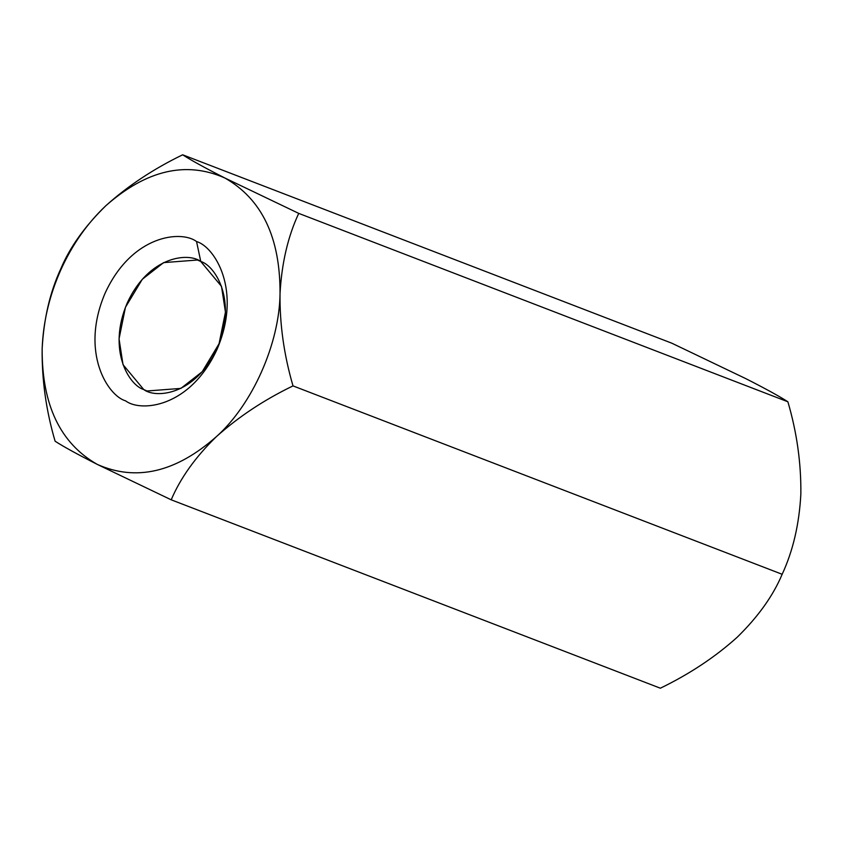<?xml version="1.0" encoding="UTF-8"?>
<svg xmlns="http://www.w3.org/2000/svg" width="843" height="843" viewBox="0 0 843 843"><rect width="100%" height="100%" fill="white"/><g stroke="black" fill="none" stroke-linecap="round" stroke-linejoin="round"><path stroke-width="1.26" d="M737.088 637.34L737.088 637.34C758.068 616.855 773.094 595.832 782.156 574.283C773.094 595.832 758.068 616.855 737.088 637.34C715.085 657.119 689.511 674.073 660.354 688.204L171.203 499.815L97.335 464.43C77.43 454.303 63.362 446.569 55.111 441.226C46.112 410.562 41.792 379.771 42.15 348.876C43.141 322.195 49.273 296.062 60.559 270.466L60.833 268.717C49.99 292.089 43.762 318.812 42.15 348.876C43.762 318.812 49.99 292.089 60.833 268.717C69.906 247.168 84.932 226.145 105.912 205.66C127.904 185.881 153.489 168.927 182.646 154.796C190.887 160.138 204.965 167.873 224.86 177.999L298.728 213.384L787.878 401.774C779.596 396.41 765.528 388.676 745.665 378.57L671.797 343.185L182.646 154.796L671.797 343.185L745.665 378.57C765.528 388.676 779.596 396.41 787.878 401.774L298.728 213.384C287.948 236.43 281.71 263.153 280.034 293.543C279.634 324.081 283.954 354.861 293.006 385.894C264.154 399.824 238.569 416.779 216.272 436.758C195.492 457.001 180.465 478.023 171.203 499.815L660.354 688.204C689.511 674.073 715.085 657.119 737.088 637.34L737.035 637.382M782.156 574.283L293.006 385.894L782.156 574.283C793.01 550.911 799.238 524.188 800.85 494.124C801.208 463.228 796.888 432.438 787.878 401.774C796.888 432.438 801.208 463.228 800.85 494.124C799.238 524.188 793.01 550.911 782.156 574.283M105.912 205.66C84.932 226.145 69.906 247.168 60.833 268.717L60.559 270.466C72.024 244.965 87.145 223.363 105.912 205.66C146.44 170.012 186.082 160.792 224.86 177.999C204.965 167.873 190.887 160.138 182.646 154.796C153.489 168.927 127.904 185.881 105.912 205.66C87.145 223.363 72.024 244.965 60.559 270.466C49.273 296.062 43.141 322.195 42.15 348.876C41.792 379.771 46.112 410.562 55.111 441.226C63.362 446.569 77.43 454.303 97.335 464.43L171.203 499.815C180.465 478.023 195.492 457.001 216.272 436.758C238.569 416.779 264.154 399.824 293.006 385.894C283.954 354.861 279.634 324.081 280.034 293.543C281.71 263.153 287.948 236.43 298.728 213.384L224.86 177.999C261.91 199.064 280.298 237.578 280.034 293.543C279.539 343.565 252.331 404.693 216.272 436.758C175.755 472.407 136.102 481.627 97.335 464.43C60.285 443.355 41.887 404.84 42.15 348.876C41.887 404.84 60.285 443.355 97.335 464.43C136.102 481.627 175.755 472.407 216.272 436.758C252.331 404.693 279.539 343.565 280.034 293.543C280.298 237.578 261.91 199.064 224.86 177.999C186.082 160.792 146.44 170.012 105.912 205.66M196.556 241.551C214.343 246.609 242.489 290.087 217.009 349.434C189.991 408.001 140.56 412.322 125.628 400.868C107.851 395.81 79.695 352.332 105.185 292.985C132.193 234.417 181.624 230.097 196.556 241.551C181.624 230.097 132.193 234.417 105.185 292.985C79.695 352.332 107.851 395.81 125.628 400.868C140.56 412.322 189.991 408.001 217.009 349.434C242.489 290.087 214.343 246.609 196.556 241.551L200.76 261.478L197.473 260.023L163.626 262.616L142.298 279.286L125.449 307.295L119.053 338.865L123.015 364.661L143.742 389.54L147.03 390.994L180.887 388.402L202.204 371.731L219.064 343.723L225.46 312.152L221.488 286.357L200.76 261.478C215.06 265.545 237.684 300.498 217.199 348.191C195.492 395.283 155.744 398.75 143.742 389.54C129.453 385.472 106.819 350.519 127.304 302.816C149.021 255.735 188.758 252.268 200.76 261.478L196.556 241.551"/></g></svg>
